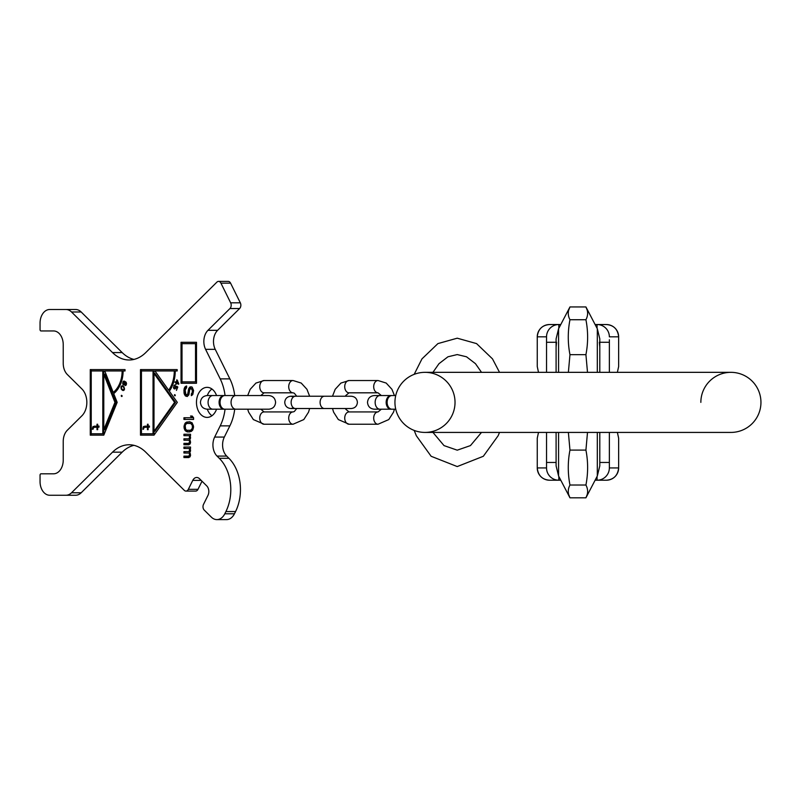 <?xml version="1.0" encoding="UTF-8"?>
<svg xmlns="http://www.w3.org/2000/svg" width="801" height="801" viewBox="0 0 801 801"><rect width="100%" height="100%" fill="white"/><g stroke="black" fill="none" stroke-linecap="round" stroke-linejoin="round"><path stroke-width="1.2" d="M760.95 402.372A30.048 30.048 0 0 1 730.902 432.42A30.048 30.048 0 0 0 760.95 402.372A30.048 30.048 0 0 1 730.902 432.42A30.048 30.048 0 0 0 760.95 402.372A30.048 30.048 0 0 0 730.902 372.335A30.048 30.048 0 0 1 760.95 402.372A30.048 30.048 0 0 0 730.902 372.335L424.991 372.335A30.048 30.048 0 0 0 394.943 402.372A30.048 30.048 0 0 0 424.991 432.42A30.048 30.048 0 0 0 455.028 402.372A30.048 30.048 0 0 0 424.991 372.335A30.048 30.048 0 0 0 394.943 402.372A30.048 30.048 0 0 0 424.991 432.42A30.048 30.048 0 0 0 455.028 402.372M700.855 402.372A30.048 30.048 0 0 1 730.902 372.335M599.799 462.467L609.361 462.467L609.361 432.42L609.361 467.934A12.295 12.295 0 0 1 597.065 480.22L595.113 480.22M609.361 341.476L609.361 372.335L609.361 342.287L599.338 342.277L599.799 346.893M587.594 312.5L587.503 311.649M587.203 310.167L585.921 306.943C588.184 311.199 588.184 315.464 585.921 319.729C588.184 331.374 588.184 343.018 585.921 354.663L587.503 372.335M568.69 310.167L569.962 306.943L585.921 306.943L597.316 328.76L599.799 338.873L599.799 372.335M568.299 312.5L568.39 311.649M587.503 432.42L585.921 450.092C588.184 461.736 588.184 473.381 585.921 485.026C588.184 489.291 588.184 493.556 585.921 497.811L587.193 494.607M587.503 493.116L587.594 492.255M568.38 432.42L569.962 450.092L585.921 450.092M558.577 372.335L558.577 328.76L569.962 306.943C567.709 311.199 567.709 315.464 569.962 319.729C567.709 331.374 567.709 343.018 569.962 354.663L585.921 354.663M569.962 354.663L568.38 372.335M569.962 319.729L585.921 319.729M569.962 450.092C567.709 461.736 567.709 473.381 569.962 485.026C567.709 489.291 567.709 493.556 569.962 497.811L568.69 494.607M568.39 493.116L568.299 492.255M569.962 485.026L585.921 485.026M558.577 432.42L558.577 475.994L569.962 497.811L585.921 497.811L597.316 475.994L599.799 465.882L599.799 432.42M609.361 339.774L609.361 342.287M617.381 372.335L618.642 366.558L618.642 336.82L609.361 336.82A12.295 12.295 0 0 0 597.065 324.535L606.347 324.535C613.716 325.156 617.811 329.251 618.642 336.82A12.295 12.295 0 0 0 608.44 324.715M538.512 372.335L537.251 366.558L537.251 336.82L546.532 336.82L546.532 372.335L546.532 336.82A12.295 12.295 0 0 1 558.828 324.535L560.78 324.535M558.828 328.28L558.828 324.535L549.536 324.535C542.177 325.156 538.082 329.251 537.251 336.82A12.295 12.295 0 0 1 547.443 324.715M597.065 328.28L597.065 324.535L595.113 324.535L597.376 324.535L595.113 324.535M546.532 432.42L546.532 462.467L546.532 432.42M556.094 462.467L546.532 462.467L546.532 467.934A12.295 12.295 0 0 0 558.828 480.22L549.536 480.22A12.295 12.295 0 0 1 547.794 480.099A12.295 12.295 0 0 0 549.536 480.22C542.177 479.599 538.082 475.504 537.251 467.934L537.251 438.197L538.512 432.42M546.532 342.287L556.555 342.277L556.094 346.893M560.78 480.22L558.828 480.22A12.295 12.295 0 0 1 546.532 467.934L537.251 467.934A12.295 12.295 0 0 0 547.443 480.039A12.295 12.295 0 0 1 537.251 467.934M617.381 432.42L618.642 438.197L618.642 467.934A12.295 12.295 0 0 1 608.44 480.039A12.295 12.295 0 0 0 618.642 467.934C617.811 475.504 613.716 479.599 606.347 480.22L597.065 480.22L597.065 476.475M547.794 324.655A12.295 12.295 0 0 1 549.536 324.535M608.099 324.655A12.295 12.295 0 0 0 606.347 324.535M606.347 480.22A12.295 12.295 0 0 0 608.099 480.099A12.295 12.295 0 0 1 606.347 480.22M391.469 409.171A6.829 4.826 -90 0 1 390.988 409.201A6.829 4.826 -90 0 1 386.162 402.372A6.829 4.826 -90 0 1 390.988 395.544A6.829 4.826 -90 0 1 391.469 395.584M395.724 409.201L391.949 409.201A6.829 4.826 -90 0 1 387.123 402.372A6.829 4.826 -90 0 1 391.949 395.544L395.724 395.544M349.076 424.23L378.042 424.23A6.148 4.345 90 0 1 373.697 418.082A6.148 4.345 90 0 1 378.042 411.934L349.076 411.934A6.148 4.345 90 0 0 344.73 418.082A6.148 4.345 90 0 0 349.076 424.23L338.342 419.574L333.616 412.175L332.505 408.52L324.445 408.52A6.148 4.345 -90 0 1 320.1 402.372A6.148 4.345 -90 0 1 324.445 396.235L290.873 396.235L293.577 396.855M349.076 380.525A6.148 4.345 -90 0 0 344.73 386.673A6.148 4.345 -90 0 0 349.076 392.82L378.042 392.82A6.148 4.345 -90 0 1 373.697 386.673A6.148 4.345 -90 0 1 378.042 380.525L349.076 380.525L340.926 383.058L335.188 389.296L332.505 396.235L324.445 396.235L351.259 396.235C354.993 396.595 357.046 398.648 357.406 402.372C357.046 406.107 354.993 408.16 351.259 408.52L295.479 408.52A6.148 4.345 -90 0 1 291.133 402.372A6.148 4.345 -90 0 1 295.479 396.235M264.09 424.23L293.066 424.23A6.148 4.345 90 0 1 288.72 418.082A6.148 4.345 90 0 1 293.066 411.934L264.09 411.934A6.148 4.345 90 0 0 259.744 418.082A6.148 4.345 90 0 0 264.09 424.23L253.366 419.574L248.63 412.175L247.689 409.201L240.14 409.201M264.09 380.525A6.148 4.345 -90 0 0 259.744 386.673A6.148 4.345 -90 0 0 264.09 392.82L293.066 392.82A6.148 4.345 -90 0 1 288.72 386.673A6.148 4.345 -90 0 1 293.066 380.525L264.09 380.525L255.95 383.058L250.212 389.296L247.689 395.544L234.703 395.544A40.971 28.966 90 0 0 229.867 378.873L215.239 349.346L205.587 349.346A13.657 9.652 90 0 1 207.96 330.322L229.957 308.535A4.095 2.894 -90 0 0 230.668 302.828L240.33 302.828A4.095 2.894 90 0 1 239.619 308.535L217.612 330.322A13.657 9.652 -90 0 0 215.239 349.346M224.4 409.171A6.829 4.826 -90 0 1 223.92 409.201A6.829 4.826 -90 0 1 219.094 402.372A6.829 4.826 -90 0 1 223.92 395.544A6.829 4.826 -90 0 1 224.4 395.584M235.894 409.201L224.881 409.201A6.829 4.826 -90 0 1 220.055 402.372A6.829 4.826 -90 0 1 224.881 395.544L268.766 395.544C272.911 395.954 275.194 398.227 275.594 402.372C275.194 406.528 272.911 408.8 268.766 409.201L235.894 409.201A6.829 4.826 -90 0 1 231.068 402.372A6.829 4.826 -90 0 1 235.894 395.544M102.818 370.963L103.79 370.963L103.79 374.167L104.751 374.167L115.905 402.372L104.751 429.686L103.79 429.686L103.79 374.167L114.933 402.372L103.79 429.686L103.79 433.792L91.234 433.792L91.234 370.963L102.818 370.963L102.818 433.792M93.066 429.236L93.557 427.414L97.011 427.183L97.011 429.686L97.672 429.686L97.672 427.183L98.984 427.183L98.984 426.052L97.672 426.052L97.672 424.23L97.011 424.23L97.011 426.052L93.066 426.502L92.405 429.236L93.066 429.236L92.405 429.236M122.132 370.963A24.581 17.382 -90 0 1 113.231 392.42L104.751 370.963L125.036 370.963L125.036 369.601L91.234 369.601L91.234 370.963M153.041 370.963L154.002 370.963L154.002 373.456L154.963 373.456L175.549 402.372L154.963 431.308L154.002 431.308L154.002 373.456L174.588 402.372L154.002 431.308L154.002 433.792L141.447 433.792L141.447 370.963L153.041 370.963L153.041 433.792M143.509 429.236L144 427.414L147.454 427.183L147.454 429.686L148.115 429.686L148.115 427.183L149.427 427.183L149.427 426.052L148.115 426.052L148.115 424.23L147.454 424.23L147.454 426.052L143.509 426.502L142.858 429.236L143.509 429.236L142.858 429.236M174.278 370.963A27.314 19.314 -90 0 1 168.671 390.217L154.963 370.963L177.181 370.963L177.181 369.601L141.447 369.601L141.447 370.963M177.171 380.735L178.172 383.299L176.701 382.548L177.652 380.735M123.965 384.44L123.074 383.258L123.744 381.687L124.856 382.748L123.965 384.44L125.016 383.969L125.156 382.067L126.077 383.138L125.036 385.601L126.087 385.131L126.538 383.679L125.957 382.077L123.945 381.066L122.913 382.037L122.733 383.789L123.624 384.971L124.776 384.44M123.564 387.153L124.165 388.825L123.434 389.917L121.922 389.156L121.321 387.484L122.052 386.392L124.145 387.153M182.007 381.887L182.007 343.649L195.524 343.649L195.524 381.887L182.007 381.887L182.007 383.258L196.495 383.258L196.495 342.287L181.046 342.287L181.046 383.258L196.495 383.258M189.487 423.148L190.718 423.429L192.36 425.421L192.36 428.265L190.718 430.257L186.813 430.257L185.582 429.126L184.971 426.843L185.582 424.57L186.813 423.429L191.689 423.429L193.331 425.421L193.331 428.265L191.689 430.257L189.487 430.548M65.972 309.506L75.634 309.506A13.657 9.652 90 0 1 81.171 311.979L71.519 311.979A13.657 9.652 -90 0 0 65.972 309.506L49.702 309.506A13.657 9.652 -90 0 0 40.05 323.163L40.05 329.581A1.362 0.961 -90 0 0 41.011 330.953L53.567 330.953A13.657 9.652 90 0 1 63.229 344.61L63.229 363.354A13.657 9.652 -90 0 0 67.344 374.538L81.902 388.956A16.39 11.584 90 0 1 81.902 415.799L67.344 430.217A13.657 9.652 -90 0 0 63.229 441.401L63.229 460.144A13.657 9.652 90 0 1 53.567 473.802L41.011 473.802A1.362 0.961 -90 0 0 40.05 475.173L40.05 481.591A13.657 9.652 -90 0 0 49.702 495.248L65.972 495.248A13.657 9.652 -90 0 0 71.519 492.775L112.51 452.175A40.971 28.966 90 0 1 129.131 444.765A40.971 28.966 90 0 1 145.752 452.175L184.3 490.352A4.095 2.894 -90 0 0 185.962 491.093A4.095 2.894 -90 0 0 188.335 489.341L192.761 480.39A6.829 4.826 90 0 1 196.716 477.476A6.829 4.826 90 0 1 199.489 478.718L206.768 485.927A6.829 4.826 90 0 1 207.95 495.429L203.514 504.38A4.095 2.894 -90 0 0 204.235 510.087L211.354 517.136A13.657 9.652 -90 0 0 216.891 519.609A13.657 9.652 -90 0 0 224.801 513.781L225.912 511.549A38.238 27.044 -90 0 0 219.264 458.292L217.041 456.089A13.657 9.652 90 0 1 214.668 437.066L224.33 437.066A13.657 9.652 -90 0 0 226.703 456.089L228.926 458.292A38.238 27.044 90 0 1 235.564 511.549L234.453 513.781A13.657 9.652 90 0 1 226.543 519.609L216.891 519.609M71.519 311.979L112.51 352.58L122.173 352.58A40.971 28.966 -90 0 0 133.957 359.419M218.553 281.391L228.205 281.391A4.095 2.894 90 0 1 230.578 283.143L220.926 283.143A4.095 2.894 -90 0 0 218.553 281.391A4.095 2.894 -90 0 0 216.891 282.132L145.752 352.58A40.971 28.966 90 0 1 129.131 359.989A40.971 28.966 90 0 1 112.51 352.58M220.926 283.143L230.668 302.828M225.041 395.544A40.971 28.966 90 0 0 220.205 378.873L205.587 349.346M225.041 409.201A40.971 28.966 90 0 1 220.205 425.882L214.668 437.066M216.56 409.201A15.019 10.623 90 0 1 207.099 417.401A15.019 10.623 90 0 1 196.475 402.372A15.019 10.623 90 0 1 207.099 387.354A15.019 10.623 90 0 1 216.56 395.544M125.036 369.601L90.263 369.601L90.263 435.153L103.79 435.153L117.166 402.372L113.702 393.611A25.952 18.353 -90 0 0 123.104 370.963A24.581 17.382 90 0 1 114.203 392.42L113.231 392.42M177.181 369.601L140.485 369.601L140.485 435.153L154.002 435.153L177.321 402.372L169.351 391.178A28.676 20.275 -90 0 0 175.249 370.963A27.314 19.314 90 0 1 169.632 390.217L168.671 390.217M178.793 383.619L176.891 379.744L176.24 382.317L175.159 381.767L174.988 382.407L176.08 382.958L176.27 384.26L176.54 383.198L178.623 384.26L178.793 383.619M175.659 386.202L175.149 388.155L174.197 388.175L173.957 386.663L175.289 384.991L174.518 385.031L173.487 387.594L174.648 388.926L175.739 388.105L176.09 386.292L177.231 387.213L176.44 390.367L177.792 387.003L176.631 386.292M174.728 395.764L175.219 395.013L174.578 394.643L175.169 395.764M123.865 386.753L122.253 385.762L120.941 387.253L121.331 389.136L122.873 390.477L124.005 390.187L124.545 389.056L123.865 386.753M121.522 396.455L122.062 395.774L121.452 395.324L122.002 396.455M191.339 393.952L191.339 395.664L192.771 394.523L193.592 390.538L192.16 387.123L190.518 386.843L188.866 388.265L187.634 394.242L187.023 394.813L185.792 394.242L185.171 389.977L186.613 387.694L186.613 385.992L184.761 387.123L183.94 389.977L184.14 393.671L185.381 395.944L187.224 396.515L188.866 394.813L189.697 389.686L190.718 388.545L192.16 389.686L192.36 392.25L191.339 393.952L192.3 393.952L192.3 395.013M183.94 419.444L193.592 419.444L193.592 417.742L192.16 416.029L190.518 416.029L191.95 417.742L183.94 417.742L183.94 419.444M189.697 421.726L185.381 422.858L183.94 426.843L184.761 429.977L186.202 431.399L187.845 431.969L191.339 431.399L192.771 429.977L193.592 426.843L192.16 422.858L189.697 421.726L187.784 422.007L186.343 422.858L185.111 425.141L185.732 429.977L187.164 431.399L189.697 431.969M183.94 435.664L189.076 435.664L189.697 437.086L188.866 438.798L183.94 438.798L183.94 440.22L188.866 440.22L189.697 441.361L188.866 443.343L183.94 443.343L183.94 444.775L189.897 444.205L190.518 442.783L189.697 439.929L190.518 438.227L189.897 435.664L190.518 435.664L190.518 434.242L183.94 434.242L183.94 435.664M183.94 448.47L189.076 448.47L189.697 449.892L188.866 451.604L183.94 451.604L183.94 453.026L188.866 453.026L189.697 454.157L188.866 456.149L183.94 456.149L183.94 457.571L189.897 457.001L190.518 455.579L189.697 452.735L190.518 451.033L189.897 448.47L190.518 448.47L190.518 447.048L183.94 447.048L183.94 448.47M211.925 415.759A15.019 10.623 90 0 1 207.299 409.201M207.299 395.544A15.019 10.623 90 0 1 211.925 388.996M133.957 445.336A40.971 28.966 -90 0 0 122.173 452.175L81.171 492.775A13.657 9.652 90 0 1 75.634 495.248L65.972 495.248M202.012 481.211L197.987 489.341A4.095 2.894 90 0 1 195.614 491.093L185.962 491.093M234.703 409.201A40.971 28.966 90 0 1 229.867 425.882L224.33 437.066M230.578 283.143L240.33 302.828M81.171 311.979L122.173 352.58M91.234 433.792L91.234 435.153L103.79 435.153M124.065 370.963L125.036 370.963M114.933 402.372L115.905 402.372M141.447 433.792L141.447 435.153L154.002 435.153M176.21 370.963L177.181 370.963M174.588 402.372L175.549 402.372M176.54 383.198L178.733 383.819M175.799 384.029L176.33 384.029M176.08 382.958L176.981 383.198M174.988 382.407L177.041 382.958M176.24 382.317L176.761 382.317M175.579 388.355L174.598 388.365M124.035 381.616L125.687 382.067M122.953 389.907L123.664 390.407M122.793 385.902L122.263 386.392M122.052 386.392L122.633 386.402M145.131 426.052L144.1 427.374M94.688 426.052L93.657 427.374M176.09 386.292L176.901 386.292M174.218 388.835L175.089 388.835M173.927 388.605L174.898 388.605M173.647 388.125L174.167 388.125M173.837 385.782L174.388 385.782M174.107 385.351L175.069 385.351M174.518 385.031L175.279 385.031M174.888 388.335L175.599 388.335M175.149 388.155L175.709 388.155M174.488 395.454L175.279 395.454M174.418 394.893L175.129 394.893M123.244 384.73L124.215 384.73M122.933 384.29L123.534 384.29M122.913 382.037L123.414 382.037M123.154 381.566L124.125 381.566M123.544 381.186L124.505 381.186M125.206 385.081L126.107 385.081M125.497 385.011L126.147 385.011M125.737 384.8L126.258 384.8M125.727 382.548L126.288 382.548M125.306 382.157L126.027 382.157M125.156 382.067L125.957 382.067M124.185 384.32L124.836 384.32M124.425 384.1L124.946 384.1M124.716 382.037L125.677 382.037M124.515 381.797L125.487 381.797M124.295 381.656L125.256 381.656M122.873 390.477L123.514 390.477M122.623 390.377L123.594 390.377M122.243 390.147L123.204 390.147M121.622 389.556L122.343 389.556M121.331 389.136L121.912 389.136M121.171 388.855L121.692 388.855M121.141 386.623L121.722 386.623M121.482 386.122L122.443 386.122M121.912 385.852L122.653 385.852M123.094 386.703L123.805 386.703M123.434 389.917L124.185 389.917M123.714 389.767L124.285 389.767M121.301 396.115L122.082 396.115M121.271 395.544L121.922 395.544M143.019 427.874L143.79 427.874M143.179 427.183L144.15 427.183M143.509 426.502L144.48 426.502M147.454 426.052L148.115 426.052M147.454 424.23L148.115 424.23M147.454 429.686L148.115 429.686M147.454 427.183L148.115 427.183M92.576 427.874L93.337 427.874M92.736 427.183L93.697 427.183M93.066 426.502L94.027 426.502M97.011 426.052L97.672 426.052M97.011 424.23L97.672 424.23M97.011 429.686L97.672 429.686M97.011 427.183L97.672 427.183M195.524 381.887L196.495 381.887M195.524 343.649L196.495 343.649M196.495 342.287L182.007 342.287L182.007 343.649M191.129 388.545L192.711 388.835L193.331 390.538L193.121 393.101L192.3 393.952M186.613 386.392L185.111 388.545L184.901 392.25L185.522 394.813L187.224 396.515M191.409 386.863L189.837 388.265L188.605 394.242L187.023 394.813M184.901 417.742L184.901 419.444L193.592 419.444M192.16 416.029L191.479 416.029L192.921 417.742L191.95 417.742M190.518 434.242L184.901 434.242L184.901 435.664M184.901 443.343L184.901 444.775L188.866 444.775M190.518 442.613L188.866 443.343M188.866 440.22L189.957 440.3M184.901 438.798L184.901 440.22M190.518 438.057L188.866 438.798M190.518 447.048L184.901 447.048L184.901 448.47M184.901 456.149L184.901 457.571L188.866 457.571M190.518 455.409L188.866 456.149M188.866 453.026L189.957 453.106M184.901 451.604L184.901 453.026M190.518 450.863L188.866 451.604M191.749 393.671L192.711 393.671M192.16 393.101L193.121 393.101M192.36 392.25L193.331 392.25M192.36 390.538L193.331 390.538M192.16 389.686L193.121 389.686M191.749 388.835L192.711 388.835M185.381 395.944L186.343 395.944M184.56 394.813L185.522 394.813M184.14 393.671L185.111 393.671M183.94 392.25L184.901 392.25M183.94 389.977L184.901 389.977M184.14 388.545L185.111 388.545M184.761 387.123L185.732 387.123M185.792 386.272L186.613 386.272M187.634 394.242L188.605 394.242M188.045 393.391L189.016 393.391M188.255 392.25L189.216 392.25M188.255 390.538L189.216 390.538M188.455 389.406L189.426 389.406M188.866 388.265L189.837 388.265M189.697 387.123L190.658 387.123M190.518 386.843L191.339 386.843M186.813 431.679L187.784 431.679M186.202 431.399L187.164 431.399M185.381 430.828L186.343 430.828M184.761 429.977L185.732 429.977M184.14 428.555L185.111 428.555M183.94 426.843L184.901 426.843M184.14 425.141L185.111 425.141M184.761 423.719L185.732 423.719M185.381 422.858L186.343 422.858M186.202 422.297L187.164 422.297M186.813 422.007L187.784 422.007M190.718 423.429L191.689 423.429M190.718 430.257L191.689 430.257M191.95 429.126L192.921 429.126M192.36 428.265L193.331 428.265M192.57 426.843L193.532 426.843M192.36 425.421L193.331 425.421M191.95 424.57L192.921 424.57M189.076 435.664L189.897 435.664M189.286 443.063L190.248 443.063M189.487 442.783L190.448 442.783M189.697 442.212L190.518 442.212M189.697 441.361L190.448 441.361M189.487 440.79L190.308 440.79M189.286 440.5L190.107 440.5M189.286 438.507L190.248 438.507M189.487 438.227L190.448 438.227M189.697 437.656L190.518 437.656M189.697 437.086L190.518 437.086M189.487 436.235L190.308 436.235M189.076 448.47L189.897 448.47M189.286 455.869L190.248 455.869M189.487 455.579L190.448 455.579M189.697 455.018L190.518 455.018M189.697 454.157L190.448 454.157M189.487 453.586L190.308 453.586M189.286 453.306L190.107 453.306M189.286 451.313L190.248 451.313M189.487 451.033L190.448 451.033M189.697 450.462L190.518 450.462M189.697 449.892L190.518 449.892M189.487 449.041L190.308 449.041M394.943 402.372A30.048 30.048 0 0 0 424.991 432.42L730.902 432.42M597.316 372.335L597.316 328.76M597.316 432.42L597.316 475.994M558.828 476.475L558.828 480.22M618.642 467.934L609.361 467.934M390.988 409.201L379.974 409.201A6.829 4.826 -90 0 1 375.148 402.372A6.829 4.826 -90 0 1 379.974 395.544L374.337 395.544L381.346 395.544L378.042 392.82M208.08 402.372A6.829 4.826 -90 0 1 212.906 395.544L207.269 395.544C203.124 395.954 200.851 398.227 200.44 402.372C200.851 406.528 203.124 408.8 207.269 409.201L212.906 409.201A6.829 4.826 -90 0 1 208.08 402.372M81.171 492.775L71.519 492.775M112.51 452.175L122.173 452.175M201.181 480.39L192.761 480.39M197.987 489.341L188.335 489.341M234.453 513.781L224.801 513.781M235.564 511.549L225.912 511.549M228.926 458.292L219.264 458.292M217.041 456.089L226.703 456.089M220.205 425.882L229.867 425.882M220.205 378.873L229.867 378.873M217.612 330.322L207.96 330.322M229.957 308.535L239.619 308.535M556.094 372.335L556.094 338.873L558.577 328.76M558.577 475.994L556.094 465.882L556.094 432.42M432.951 372.335L438.978 363.694L447.959 356.785L457.231 354.573L466.502 356.785L475.484 363.694L481.511 372.335M481.511 432.42L470.447 445.596L457.231 450.172L444.014 445.596L432.951 432.42M499.524 372.335L492.485 358.868L476.565 343.599L457.231 338.192L437.907 343.599L421.977 358.868L414.187 374.337M414.187 430.417L416.33 435.744L431.138 456.28L457.231 466.562L483.323 456.28L498.132 435.744L499.524 432.42M390.988 395.544L379.974 395.544M374.337 395.544C370.192 395.954 367.909 398.227 367.509 402.372C367.909 406.528 370.192 408.8 374.337 409.201L379.974 409.201L374.337 409.201M381.346 409.201L378.042 411.934M378.042 380.525L386.192 383.058L391.929 389.296L394.452 395.544M394.452 409.201L393.501 412.175L388.775 419.574L378.042 424.23M349.076 392.82L345.812 395.484L345.421 396.235L346.663 396.235M346.663 408.52L345.421 408.52L345.822 409.281L349.076 411.934M293.066 392.82L294.327 393.241L296.72 396.235L290.873 396.235C287.148 396.595 285.096 398.648 284.735 402.372C285.096 406.107 287.148 408.16 290.873 408.52L295.479 408.52L290.873 408.52L293.577 407.899M317.687 396.235L309.637 396.235L306.943 389.296L301.216 383.058L293.066 380.525M296.72 408.52L294.327 411.504L293.066 411.934M309.637 408.52L308.525 412.175L303.789 419.574L293.066 424.23M264.09 392.82L260.796 395.544L263.129 395.544M263.129 409.201L260.796 409.201L264.09 411.934M223.92 395.544L207.269 395.544M223.92 409.201L207.269 409.201"/></g></svg>

